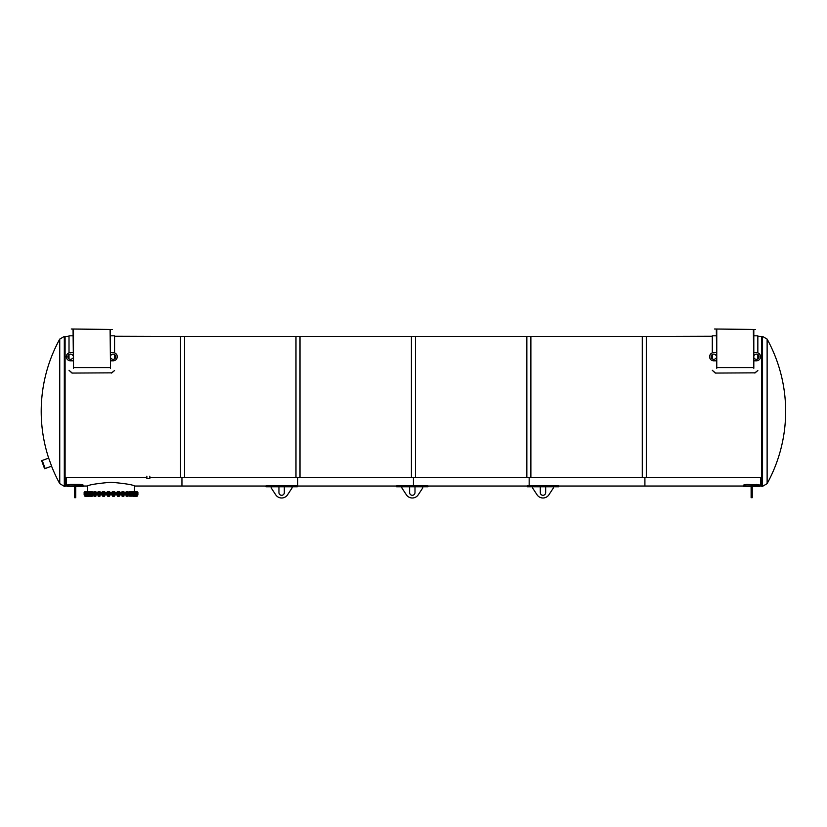 <?xml version="1.0" encoding="UTF-8"?>
<svg xmlns="http://www.w3.org/2000/svg" width="827" height="827" viewBox="0 0 827 827"><rect width="100%" height="100%" fill="white"/><g stroke="black" fill="none" stroke-linecap="round" stroke-linejoin="round"><path stroke-width="1.24" d="M409.623 486.783L401.85 486.783L401.85 487.909L406.377 494.794A7.092 7.092 0 0 0 418.235 494.794L422.762 487.909L422.762 486.783L414.999 486.783L414.999 492.613A2.688 2.688 0 0 1 412.311 495.301A2.688 2.688 0 0 1 409.623 492.613L409.623 486.783L414.999 486.783M426.422 486.41L427.993 486.627L427.993 485.883L425.006 485.625L399.617 485.625L396.629 485.883L397.022 486.514M397.529 486.462L398.19 486.41M427.993 486.627L396.629 486.627M41.65 460.67L48.669 458.117L51.605 466.18L44.586 468.733L41.65 460.67M87.497 491.569L87.497 486.038L83.02 486.038L83.02 486.638L83.02 484.963L80.033 484.405L70.326 484.405L67.338 484.963L67.338 486.038L66.222 486.038L66.222 477.396L66.222 486.038L65.095 486.038M759.517 486.038L759.517 484.963L759.517 486.038L760.644 486.038L760.644 477.396L760.644 486.038L761.76 486.038M181.95 477.396L181.95 486.038L181.95 477.396M297.689 477.396L297.689 486.038L297.689 477.396M413.428 477.396L413.428 485.625L413.428 477.396M529.166 477.396L529.166 485.656L529.166 477.396M644.905 477.396L644.905 486.038L644.905 477.396M149.832 476.176L149.832 478.513L146.875 478.513L146.875 476.176M65.095 366.123L65.095 336.403L64.31 336.403L64.31 486.338L65.095 486.338L65.095 366.123M51.574 466.201A150.163 150.163 0 0 0 59.74 483.63L59.74 339.111L64.31 336.403M761.76 336.403L761.76 486.338L762.546 486.338L762.546 336.403L761.76 336.403M767.105 483.65A150.163 150.163 0 0 0 767.125 339.111L767.125 483.63L762.546 486.338M149.832 477.396L184.566 477.396L184.566 336.475L114.571 336.258L114.571 352.86L114.571 336.258M65.095 477.396L146.875 477.396M300.005 477.396L300.005 336.475L180.534 336.475L180.534 477.396L300.005 477.396M415.443 477.396L415.443 336.475L295.973 336.475L295.973 477.396L415.443 477.396M530.882 477.396L530.882 336.475L411.412 336.475L411.412 477.396L530.882 477.396M646.321 477.396L646.321 336.475L526.851 336.475L526.851 477.396L646.321 477.396M712.295 336.258L712.295 352.86L712.295 336.258L642.29 336.475L642.29 477.396L761.76 477.396M540.289 486.783L532.526 486.783L532.526 487.909L537.054 494.794A7.092 7.092 0 0 0 548.911 494.794L553.428 487.909L553.428 486.783L545.665 486.783L545.665 492.613A2.688 2.688 0 0 1 542.977 495.301A2.688 2.688 0 0 1 540.289 492.613L540.289 486.783L545.665 486.783M555.672 485.625L555.672 486.369L558.659 486.783L558.659 485.883L555.672 485.625L530.283 485.625L527.295 485.883L527.688 486.514M528.205 486.462L528.866 486.41M555.672 486.369L527.295 486.627M278.947 486.783L271.184 486.783L271.184 487.909L275.711 494.794A7.092 7.092 0 0 0 287.569 494.794L292.086 487.909L292.086 486.783L284.323 486.783L284.323 492.613A2.688 2.688 0 0 1 281.635 495.301A2.688 2.688 0 0 1 278.947 492.613L278.947 486.783L284.323 486.783M295.746 486.41L297.317 486.627L297.317 485.883L294.329 485.625L268.94 485.625L265.953 485.883L266.346 486.514M266.863 486.462L267.524 486.41M297.317 486.627L294.35 486.369M294.329 485.625L294.329 486.369L265.953 486.627M75.733 485.8L75.733 497.689L74.616 497.689L74.616 485.8L75.733 485.8M75.733 487.289L74.616 487.289M83.02 485.552L70.326 484.984L67.338 485.552L67.338 486.638L67.338 486.038M67.338 484.963L67.338 485.552M752.239 485.8L752.239 497.689L751.123 497.689L751.123 485.8L752.239 485.8M752.239 487.289L751.123 487.289M759.517 484.963L746.822 484.405L743.835 484.963L743.835 486.038L558.659 486.038M759.517 485.552L746.822 484.984L743.835 485.552L743.835 486.638L743.835 486.038M743.835 484.963L743.835 485.552M265.953 486.038L134.543 486.038C133.137 484.798 125.301 483.526 111.014 482.244C96.728 483.537 88.892 484.798 87.497 486.038C88.892 484.798 96.728 483.537 111.014 482.244C125.301 483.526 133.137 484.798 134.543 486.038L134.315 491.651L136.207 491.569L134.677 491.569M134.543 486.038L134.543 491.569M111.014 492.313L84.137 492.313L84.137 493.512L137.902 493.512L137.902 492.313L111.014 492.313M73.5 329.456L73.5 368.284L73.045 329.456M71.256 329.012L112.327 329.456L71.256 329.012M110.529 329.456L110.529 368.284L110.084 329.456M72.001 372.843L69.013 370.3L72.001 373.07L111.583 372.843L72.001 373.07M111.583 373.07L114.571 370.527L111.583 372.843M114.571 358.908L114.571 354.514L114.571 358.908M69.013 336.258L69.013 352.86L69.013 336.258L65.095 336.475M69.013 354.514L69.013 358.908L69.013 354.514M73.5 367.612L110.084 367.612M110.529 360.82L113.144 360.82A4.104 4.104 0 0 0 117.258 356.716A4.104 4.104 0 0 0 113.144 352.612L110.529 352.612M110.529 355.217L111.004 355.217A2.615 2.615 0 0 1 114.881 354.762A2.615 2.615 0 0 1 114.881 358.67A2.615 2.615 0 0 1 111.004 358.205L110.529 358.205M73.045 352.612L70.44 352.612A4.104 4.104 0 0 0 66.325 356.716A4.104 4.104 0 0 0 70.44 360.82L73.045 360.82M73.045 358.205L72.58 358.205A2.615 2.615 0 0 1 68.703 358.67A2.615 2.615 0 0 1 68.703 354.762A2.615 2.615 0 0 1 72.58 355.217L73.045 355.217M716.771 329.456L716.771 368.284L716.327 329.456M714.528 329.012L755.599 329.456L714.528 329.012M753.811 329.456L753.811 368.284L753.356 329.456M715.283 372.843L712.295 370.3L715.283 373.07L754.855 372.843L715.283 373.07M754.855 373.07L757.842 370.527L754.855 372.843M757.842 358.908L757.842 354.514L757.842 358.908M757.842 352.86L757.842 335.803L757.842 352.86M712.295 354.514L712.295 358.908L712.295 354.514M761.76 336.475L757.842 336.258M716.771 367.612L753.356 367.612M753.811 360.82L756.416 360.82A4.104 4.104 0 0 0 760.53 356.716A4.104 4.104 0 0 0 756.416 352.612L753.811 352.612M753.811 355.217L754.276 355.217A2.615 2.615 0 0 1 758.152 354.762A2.615 2.615 0 0 1 758.152 358.67A2.615 2.615 0 0 1 754.276 358.205L753.811 358.205M716.327 352.612L713.711 352.612A4.104 4.104 0 0 0 709.607 356.716A4.104 4.104 0 0 0 713.711 360.82L716.327 360.82M716.327 358.205L715.851 358.205A2.615 2.615 0 0 1 711.975 358.67A2.615 2.615 0 0 1 711.975 354.762A2.615 2.615 0 0 1 715.851 355.217L716.327 355.217M137.902 493.729L84.137 493.729L84.137 494.918L137.902 494.918L137.902 493.729M88.127 496.417L89.223 496.324L88.034 496.252M89.409 491.569L88.634 491.569L89.667 492.251L89.151 491.651M88.117 491.651L87.59 492.251L87.848 491.569M89.151 492.251L88.117 492.251M89.667 496.138L87.786 496.252L89.667 496.138L89.667 495.259L87.786 495.146M89.151 495.259L89.151 496.138M88.117 495.259L88.117 496.138M87.59 495.259L87.59 496.138M84.633 495.146L89.75 494.918M90.887 496.417L91.993 496.324L90.887 496.417M92.242 491.569L91.57 491.569L92.407 492.251L92.076 491.651M91.063 491.651L90.381 492.251L90.546 491.569M92.076 492.251L91.063 492.251M92.345 496.19L90.422 496.169L92.417 496.138L92.076 495.259L90.381 495.259L90.381 496.138M91.787 495.259L92.417 495.259L91.787 496.138M91.063 495.259L91.063 496.138M90.277 494.918L92.49 495.146M95.467 496.324L94.319 496.324L95.384 496.417M95.736 491.651L95.87 492.251L95.26 491.569L95.818 491.569M94.774 491.651L93.958 492.251L94.009 491.569M95.736 492.251L94.774 492.251M95.756 496.252L94.071 496.252M95.736 495.259L93.958 495.259L93.958 496.138L95.891 496.138L95.736 495.259M95.115 495.259L95.891 495.259L95.87 496.138L95.115 496.138M94.774 495.259L94.774 496.138M93.792 494.918L95.953 495.146M99.55 496.324L98.454 496.324L99.467 496.417M99.943 491.569L99.984 492.251L98.124 492.251L98.155 491.569L99.55 491.569L98.124 491.651M99.116 492.251L99.116 491.651M98.217 492.313L98.196 491.651M99.953 496.21L98.206 496.252M99.984 495.259L98.124 495.259L98.124 496.138L99.984 496.138L99.984 495.259M98.124 496.138L98.124 495.259M99.116 495.259L99.116 496.138M97.927 494.918L100.17 494.918M104.068 496.324L103.055 496.324L104.006 496.417M104.512 491.569L104.647 492.251L102.651 492.251L102.786 491.569L104.285 491.569L102.651 491.651M103.913 492.251L103.913 491.651M102.92 492.251L102.92 491.651M104.491 496.252L102.724 496.2M104.647 495.259L102.651 495.259L102.651 496.138L104.647 496.138L104.647 495.259M102.651 496.138L102.651 495.259M103.913 495.259L103.913 496.138M102.527 494.918L104.771 494.918M108.864 496.324L107.934 496.324L108.813 496.417M109.329 491.569L109.567 492.251L107.5 492.251L107.5 491.651L109.278 491.569L107.727 491.569M108.988 492.251L108.988 491.651M107.955 492.251L107.955 491.651M109.371 496.252L107.531 496.159L109.567 496.138L109.567 495.259L107.5 495.259L107.5 496.138L107.5 495.259M108.988 495.259L108.988 496.138M107.407 494.918L109.65 494.918M113.702 496.417L112.999 496.417L113.702 496.417M113.733 496.324L112.999 496.417M112.679 491.569L113.619 491.569L112.482 492.251L114.529 492.251L113.619 491.569L114.333 491.569M114.136 492.251L114.136 491.651M113.113 492.251L113.113 491.651M114.343 496.252L112.668 496.252M112.472 496.138L112.472 495.259L112.482 496.138L114.136 496.138L114.539 495.259L112.875 495.259M113.961 495.259L114.539 495.259L113.961 496.138M113.113 495.259L113.113 496.138M112.389 494.918L114.622 494.918M118.488 496.417L117.879 496.417L118.488 496.417M118.509 496.324L117.879 496.417M119.367 491.651L117.413 491.651L117.413 492.251L119.367 492.251L119.305 491.579M117.475 491.579L119.264 491.569M119.171 492.251L119.171 491.651M118.189 492.251L118.189 491.651M119.233 496.252L117.548 496.252M119.367 495.259L117.413 495.259L117.413 496.138L119.367 496.138L119.171 495.259L119.367 496.138M118.189 495.259L118.189 496.138M117.269 494.918L119.512 494.918M122.985 496.417L123.585 496.252M123.885 491.651L123.885 492.251L122.086 492.251L122.086 491.569L123.43 491.569L122.086 491.651M122.985 492.251L122.985 491.651M123.885 496.221L122.148 496.252M123.058 496.138L123.916 496.138L123.916 495.259L122.086 495.259L122.086 496.138L123.916 496.138L123.885 495.259L123.058 495.259M122.985 495.259L122.985 496.138M121.869 494.918L124.102 494.918M126.531 491.569L127.72 491.569L126.242 491.569L126.149 492.251L128.102 492.251L127.999 491.569M126.345 492.251L126.345 491.651M127.327 492.251L127.327 491.651M128.04 496.21L126.211 496.21M127.906 495.259L126.149 495.259L126.149 496.138L128.102 496.138L127.906 495.259M126.149 496.138L126.149 495.259M127.327 495.259L127.327 496.138M126.004 494.918L128.247 494.918M129.818 491.569L131.359 491.569L129.746 491.569L129.622 492.251L131.669 492.251L131.472 491.569M130.015 492.251L130.015 491.651M131.038 492.251L131.038 491.651M131.617 496.169L129.674 496.169M131.276 495.259L129.622 495.259L129.622 496.138L131.669 496.138L131.276 495.259M129.622 496.138L129.622 495.259M131.038 495.259L131.038 496.138M129.519 494.918L131.762 494.918M133.126 496.417L134.005 496.324L133.075 496.324M137.241 492.251L137.179 491.569L137.21 492.251L134.439 492.251L134.15 491.569M132.661 491.569L133.467 491.569L132.661 491.569M134.439 492.251L132.372 492.251L132.609 491.569M132.951 492.251L132.951 491.651M133.984 492.251L133.984 491.651M134.356 496.179L132.413 496.159M132.889 495.259L132.372 496.138L134.439 496.138L133.984 495.259L132.372 495.259L132.889 496.138M134.439 495.259L134.439 496.138M132.951 495.259L132.951 496.138M132.289 495.146L137.406 495.146M134.956 496.417L136.879 496.324L134.894 496.324M136.31 492.251L136.238 491.589M135.049 492.251L135.049 491.651M136.041 492.251L136.041 491.651M137.179 496.21L134.47 496.252M134.315 495.259L135.049 495.259L135.049 496.138L136.31 496.138L136.041 495.259L135.049 495.259M136.31 495.259L136.31 496.138M134.315 496.138L135.049 496.138M137.127 492.313L137.148 491.651M136.217 496.138L137.148 496.138L137.241 495.259L136.217 495.259M136.424 495.259L137.241 495.259L137.21 496.138L136.424 496.138M137.241 495.259L137.241 496.138M122.055 495.259L122.055 496.138M117.393 495.259L117.393 496.138M118.654 496.138L119.388 496.138L119.388 495.259L118.654 495.259M114.539 495.259L114.539 496.138M99.054 496.138L99.943 496.138M93.937 495.259L93.937 496.138M95.891 495.259L95.891 496.138M90.37 495.259L90.37 496.138M92.417 495.259L92.417 496.138M87.59 492.251L85.708 492.251L84.799 491.651L85.781 491.6M85.243 496.417L87.321 496.324L85.243 496.417M85.884 491.651L84.861 491.569L84.799 492.251L84.933 491.651M85.708 492.251L84.912 492.313M87.569 496.252L84.974 496.252M85.884 495.259L84.799 495.259L84.799 496.138L85.884 496.138M84.799 496.138L84.799 495.259M87.052 492.251L87.052 491.651M86.039 492.251L86.039 491.651M87.734 495.259L85.708 495.259L85.708 496.138L87.734 496.138M85.708 496.138L85.708 495.259M87.052 495.259L87.052 496.138M399.617 485.625L399.617 486.369M425.006 485.625L425.006 486.369M42.218 460.463L45.154 468.537M530.283 485.625L530.283 486.369M268.94 485.625L268.94 486.369M75.733 495.445L74.616 495.445M70.326 484.405L70.326 484.984M80.033 484.405L80.033 484.984M752.239 495.445L751.123 495.445M746.822 484.405L746.822 484.984M756.529 484.405L756.529 484.984M396.629 486.783L401.85 486.783M422.762 486.783L427.993 486.783M396.629 486.038L297.317 486.038M527.295 486.038L427.993 486.038M59.74 483.63L64.31 486.338M59.74 339.111A150.163 150.163 0 0 0 48.669 458.117M767.125 339.111L762.546 336.403M527.295 486.783L532.526 486.783M553.428 486.783L558.659 486.783M265.953 486.783L271.184 486.783M292.086 486.783L297.317 486.783M83.02 486.638L75.733 486.638M74.616 486.638L67.338 486.638M759.517 486.638L752.239 486.638M751.123 486.638L743.835 486.638M69.013 335.803L73.045 335.803M110.529 335.803L114.571 335.803M712.295 335.803L716.327 335.803M753.811 335.803L757.842 335.803"/></g></svg>
